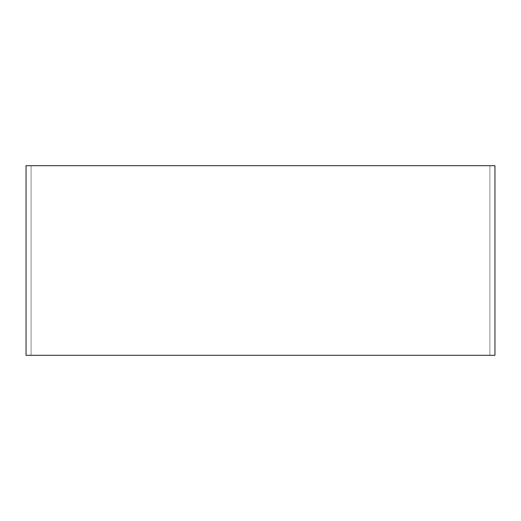 <?xml version="1.0" encoding="UTF-8"?>
<svg xmlns="http://www.w3.org/2000/svg" width="521" height="521" viewBox="0 0 521 521"><rect width="100%" height="100%" fill="white"/><g stroke="black" fill="none" stroke-linecap="round" stroke-linejoin="round"><path stroke-width="0.39" stroke-dasharray="2.6 1.95" d="M494.95 165.711L494.95 355.289L26.05 355.289L26.05 165.711L494.95 165.711L494.95 355.289L494.95 165.711L31.104 165.711L489.896 165.711L489.896 355.289L489.896 165.711L489.896 355.289L489.896 165.711L494.95 165.711M31.104 165.711L31.104 355.289L31.104 165.711"/><path stroke-width="0.78" d="M494.95 165.711L26.05 165.711L26.05 355.289L494.95 355.289L494.95 165.711"/></g></svg>
